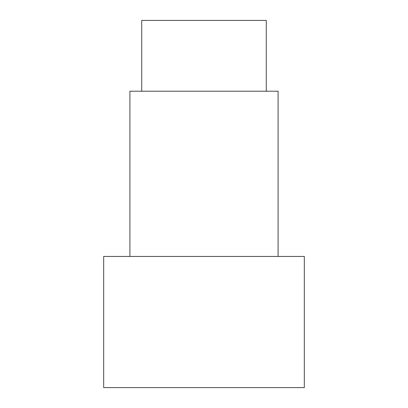 <?xml version="1.0" encoding="UTF-8"?>
<svg xmlns="http://www.w3.org/2000/svg" width="408" height="408" viewBox="0 0 408 408"><rect width="100%" height="100%" fill="white"/><g stroke="black" fill="none" stroke-linecap="round" stroke-linejoin="round"><path stroke-width="0.61" d="M141.709 91.219L141.709 20.4L266.291 20.4L266.291 91.219M278.098 256.459L278.098 91.219L129.902 91.219L129.902 256.459M304.322 256.459L103.678 256.459L103.678 387.6L304.322 387.6L304.322 256.459"/></g></svg>
